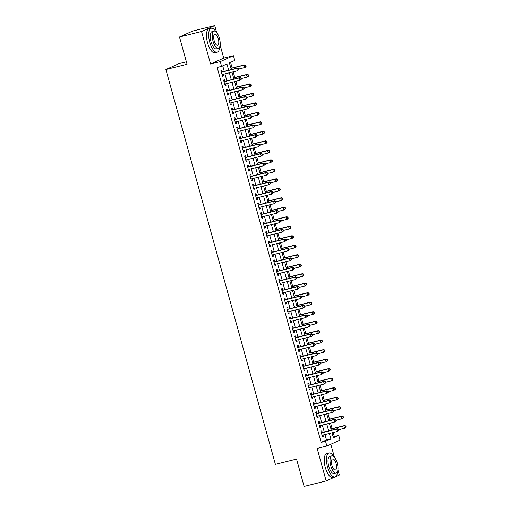 <?xml version="1.0" encoding="UTF-8"?>
<svg xmlns="http://www.w3.org/2000/svg" width="512" height="512" viewBox="0 0 512 512"><rect width="100%" height="100%" fill="white"/><g stroke="black" fill="none" stroke-linecap="round" stroke-linejoin="round"><path stroke-width="0.77" d="M333.165 436.973L338.726 435.36L340.038 440.109L326.861 446.016L325.542 441.274L330.886 438.874L329.389 433.459M186.368 61.798L179.066 63.603L165.882 69.517L275.386 464.365L296.55 459.11L304.122 486.4L326.17 480.934L339.354 475.021L337.92 469.862M334.406 457.171L330.816 444.243M165.882 69.517L187.053 64.262L179.488 36.979L192.666 31.066L214.72 25.6L201.536 31.507L210.554 64.019L220.256 61.613L233.434 55.699L234.752 60.448L229.408 62.842L231.283 69.594M210.554 64.019L223.731 58.106L220.128 45.114M216.614 32.429L214.72 25.6M223.731 58.106L233.434 55.699M334.317 436.454L333.222 432.512M332.147 428.634L330.586 423.021M329.517 419.142L327.955 413.53M326.88 409.651L325.325 404.038M324.25 400.16L322.694 394.541M321.619 390.669L320.058 385.05M318.982 381.178L317.427 375.558M316.352 371.686L314.797 366.067M313.722 362.195L312.16 356.576M311.091 352.704L309.53 347.085M308.454 343.213L306.899 337.594M305.824 333.722L304.269 328.102M303.194 324.23L301.632 318.611M300.557 314.739L299.002 309.12M297.926 305.248L296.371 299.629M295.296 295.757L293.734 290.138M292.666 286.266L291.104 280.646M290.029 276.768L288.474 271.155M287.398 267.277L285.843 261.664M284.768 257.786L283.206 252.173M282.131 248.294L280.576 242.682M279.501 238.803L277.946 233.19M276.87 229.312L275.309 223.699M274.24 219.821L272.678 214.208M271.603 210.33L270.048 204.717M268.973 200.838L267.418 195.226M266.342 191.347L264.781 185.728M263.706 181.856L262.15 176.237M261.075 172.365L259.52 166.746M258.445 162.874L256.883 157.254M255.814 153.382L254.253 147.763M253.178 143.891L251.622 138.272M250.547 134.4L248.992 128.781M247.917 124.909L246.355 119.29M245.28 115.418L243.725 109.798M242.65 105.926L241.094 100.307M240.019 96.435L238.458 90.816M237.389 86.944L235.827 81.325M234.752 77.446L233.197 71.834M232.122 67.955L230.56 62.33M179.488 36.979L201.536 31.507M322.304 432.506L321.843 430.842L320.954 431.238L322.534 436.934L323.424 436.538L323.008 435.04M319.674 423.014L319.213 421.35L318.323 421.747L319.898 427.443L320.787 427.046L320.378 425.549M317.037 413.517L316.576 411.859L315.686 412.256L317.267 417.952L318.157 417.555L317.741 416.058M314.406 404.026L313.946 402.368L313.056 402.765L314.637 408.461L315.526 408.064L315.11 406.566M311.776 394.534L311.315 392.877L310.426 393.274L312 398.97L312.896 398.573L312.48 397.075M309.146 385.043L308.685 383.386L307.789 383.782L309.37 389.478L310.259 389.082L309.85 387.584M306.509 375.552L306.048 373.894L305.158 374.291L306.739 379.987L307.629 379.59L307.213 378.093M303.878 366.061L303.418 364.403L302.528 364.8L304.109 370.496L304.998 370.099L304.582 368.602M301.248 356.57L300.787 354.912L299.898 355.309L301.472 361.005L302.362 360.602L301.952 359.11M298.611 347.078L298.15 345.421L297.261 345.818L298.842 351.514L299.731 351.11L299.315 349.619M295.981 337.587L295.52 335.93L294.63 336.326L296.211 342.022L297.101 341.619L296.685 340.128M293.35 328.096L292.89 326.438L292 326.835L293.574 332.531L294.47 332.128L294.054 330.637M290.72 318.605L290.259 316.941L289.363 317.344L290.944 323.04L291.834 322.637L291.424 321.146M288.083 309.114L287.622 307.45L286.733 307.853L288.314 313.549L289.203 313.146L288.787 311.654M285.453 299.622L284.992 297.958L284.102 298.362L285.683 304.058L286.573 303.654L286.157 302.163M282.822 290.131L282.362 288.467L281.472 288.87L283.046 294.566L283.936 294.163L283.526 292.672M280.186 280.64L279.725 278.976L278.835 279.379L280.416 285.069L281.306 284.672L280.89 283.181M277.555 271.149L277.094 269.485L276.205 269.888L277.786 275.578L278.675 275.181L278.259 273.69M274.925 261.658L274.464 259.994L273.574 260.397L275.149 266.086L276.045 265.69L275.629 264.198M272.294 252.166L271.834 250.502L270.938 250.906L272.518 256.595L273.408 256.198L272.998 254.707M269.658 242.675L269.197 241.011L268.307 241.408L269.888 247.104L270.778 246.707L270.362 245.21M267.027 233.184L266.566 231.52L265.677 231.917L267.258 237.613L268.147 237.216L267.731 235.718M264.397 223.693L263.936 222.029L263.046 222.426L264.621 228.122L265.51 227.725L265.101 226.227M261.76 214.195L261.299 212.538L260.41 212.934L261.99 218.63L262.88 218.234L262.464 216.736M259.13 204.704L258.669 203.046L257.779 203.443L259.36 209.139L260.25 208.742L259.834 207.245M256.499 195.213L256.038 193.555L255.149 193.952L256.723 199.648L257.619 199.251L257.203 197.754M253.869 185.722L253.408 184.064L252.512 184.461L254.093 190.157L254.982 189.76L254.573 188.262M251.232 176.23L250.771 174.573L249.882 174.97L251.462 180.666L252.352 180.269L251.936 178.771M248.602 166.739L248.141 165.082L247.251 165.478L248.832 171.174L249.722 170.778L249.306 169.28M245.971 157.248L245.51 155.59L244.621 155.987L246.195 161.683L247.085 161.28L246.675 159.789M243.334 147.757L242.874 146.099L241.984 146.496L243.565 152.192L244.454 151.789L244.038 150.298M240.704 138.266L240.243 136.608L239.354 137.005L240.934 142.701L241.824 142.298L241.408 140.806M238.074 128.774L237.613 127.117L236.723 127.514L238.298 133.21L239.194 132.806L238.778 131.315M235.443 119.283L234.982 117.619L234.086 118.022L235.667 123.718L236.557 123.315L236.147 121.824M232.806 109.792L232.346 108.128L231.456 108.531L233.037 114.227L233.926 113.824L233.51 112.333M230.176 100.301L229.715 98.637L228.826 99.04L230.406 104.736L231.296 104.333L230.88 102.842M227.546 90.81L227.085 89.146L226.195 89.549L227.77 95.245L228.659 94.842L228.25 93.35M224.909 81.318L224.448 79.654L223.558 80.058L225.139 85.754L226.029 85.35L225.613 83.859M228.659 70.246L226.912 63.962L221.568 66.355L217.158 67.45L321.133 442.368L326.477 439.968L324.973 434.554M324.269 432.013L322.342 425.062M321.638 422.522L319.712 415.571M319.008 413.03L317.082 406.08M316.378 403.539L314.445 396.589M313.741 394.048L311.814 387.098M311.11 384.557L309.184 377.606M308.48 375.066L306.547 368.115M305.843 365.574L303.917 358.624M303.213 356.083L301.286 349.133M300.582 346.592L298.656 339.642M297.952 337.101L296.019 330.15M295.315 327.61L293.389 320.659M292.685 318.118L290.758 311.168M290.054 308.627L288.122 301.677M287.418 299.136L285.491 292.179M284.787 289.645L282.861 282.688M282.157 280.154L280.23 273.197M279.526 270.662L277.594 263.706M276.89 261.165L274.963 254.214M274.259 251.674L272.333 244.723M271.629 242.182L269.696 235.232M268.992 232.691L267.066 225.741M266.362 223.2L264.435 216.25M263.731 213.709L261.805 206.758M261.101 204.218L259.168 197.267M258.464 194.726L256.538 187.776M255.834 185.235L253.907 178.285M253.203 175.744L251.27 168.794M250.566 166.253L248.64 159.302M247.936 156.762L246.01 149.811M245.306 147.27L243.379 140.32M242.675 137.779L240.742 130.829M240.038 128.288L238.112 121.338M237.408 118.797L235.482 111.846M234.778 109.306L232.845 102.355M232.141 99.814L230.214 92.858M229.51 90.323L227.584 83.366M226.88 80.832L224.954 73.875M224.25 71.341L222.72 65.843M222.278 71.827L221.818 70.163L220.928 70.566L222.509 76.256L223.398 75.859L222.982 74.368M326.861 446.016L317.158 448.422L326.17 480.934M321.133 442.368L325.542 441.274M221.568 66.355L220.256 61.613M332.006 432.813L333.382 437.76L338.726 435.36M231.987 72.134L233.914 79.085M234.618 81.626L236.544 88.576M237.248 91.117L239.174 98.067M239.878 100.608L241.811 107.558M242.515 110.099L244.442 117.05M245.146 119.59L247.072 126.541M247.776 129.082L249.709 136.032M250.413 138.573L252.339 145.523M253.043 148.064L254.97 155.014M255.674 157.555L257.6 164.506M258.304 167.046L260.237 174.003M260.941 176.538L262.867 183.494M263.571 186.029L265.498 192.986M266.202 195.52L268.134 202.477M268.838 205.011L270.765 211.968M271.469 214.509L273.395 221.459M274.099 224L276.026 230.95M276.73 233.491L278.662 240.442M279.366 242.982L281.293 249.933M281.997 252.474L283.923 259.424M284.627 261.965L286.56 268.915M287.264 271.456L289.19 278.406M289.894 280.947L291.821 287.898M292.525 290.438L294.451 297.389M295.155 299.93L297.088 306.88M297.792 309.421L299.718 316.371M300.422 318.912L302.349 325.862M303.053 328.403L304.986 335.354M305.69 337.894L307.616 344.845M308.32 347.386L310.246 354.336M310.95 356.877L312.877 363.827M313.581 366.368L315.514 373.318M316.218 375.859L318.144 382.816M318.848 385.35L320.774 392.307M321.478 394.842L323.411 401.798M324.115 404.333L326.042 411.29M326.746 413.83L328.672 420.781M329.376 423.322L331.302 430.272M328.678 430.918L326.752 423.968M326.048 421.427L324.122 414.477M323.418 411.936L321.491 404.986M320.787 402.445L318.854 395.494M318.15 392.954L316.224 386.003M315.52 383.462L313.594 376.512M312.89 373.971L310.963 367.021M310.253 364.48L308.326 357.53M307.622 354.989L305.696 348.038M304.992 345.498L303.066 338.547M302.362 336.006L300.429 329.056M299.725 326.515L297.798 319.565M297.094 317.024L295.168 310.074M294.464 307.533L292.538 300.582M291.827 298.042L289.901 291.091M289.197 288.55L287.27 281.6M286.566 279.059L284.64 272.102M283.936 269.568L282.003 262.611M281.299 260.077L279.373 253.12M278.669 250.586L276.742 243.629M276.038 241.088L274.112 234.138M273.402 231.597L271.475 224.646M270.771 222.106L268.845 215.155M268.141 212.614L266.214 205.664M265.51 203.123L263.578 196.173M262.874 193.632L260.947 186.682M260.243 184.141L258.317 177.19M257.613 174.65L255.686 167.699M254.976 165.158L253.05 158.208M252.346 155.667L250.419 148.717M249.715 146.176L247.789 139.226M247.085 136.685L245.152 129.734M244.448 127.194L242.522 120.243M241.818 117.702L239.891 110.752M239.187 108.211L237.261 101.261M236.55 98.72L234.624 91.77M233.92 89.229L231.994 82.278M231.29 79.738L229.363 72.781M326.477 439.968L330.886 438.874M222.464 76.09L223.398 75.859M225.094 85.581L226.029 85.35M227.725 95.072L228.659 94.842M230.355 104.57L231.296 104.333M232.992 114.061L233.926 113.824M235.622 123.552L236.557 123.315M238.253 133.043L239.194 132.806M240.883 142.534L241.824 142.298M243.52 152.026L244.454 151.789M246.15 161.517L247.085 161.28M248.781 171.008L249.722 170.778M251.418 180.499L252.352 180.269M254.048 189.99L254.982 189.76M256.678 199.482L257.619 199.251M259.309 208.973L260.25 208.742M261.946 218.464L262.88 218.234M264.576 227.955L265.51 227.725M267.206 237.446L268.147 237.216M269.843 246.938L270.778 246.707M272.474 256.429L273.408 256.198M275.104 265.92L276.045 265.69M277.734 275.411L278.675 275.181M280.371 284.902L281.306 284.672M283.002 294.394L283.936 294.163M285.632 303.885L286.573 303.654M288.269 313.382L289.203 313.146M290.899 322.874L291.834 322.637M293.53 332.365L294.47 332.128M296.16 341.856L297.101 341.619M298.797 351.347L299.731 351.11M301.427 360.838L302.362 360.602M304.058 370.33L304.998 370.099M306.694 379.821L307.629 379.59M309.325 389.312L310.259 389.082M311.955 398.803L312.896 398.573M314.586 408.294L315.526 408.064M317.222 417.786L318.157 417.555M319.853 427.277L320.787 427.046M322.483 436.768L323.424 436.538M238.97 69.517L238.701 68.57L238.349 68.73L238.611 69.677L238.97 69.517L237.395 70.79L222.048 74.598M238.611 69.677L237.395 70.79L236.736 68.416L237.626 68.019L221.574 72A0.986 0.909 -114.1 0 1 221.331 72.026M221.389 72.224L236.736 68.416L238.349 68.73M238.701 68.57L237.626 68.019M238.829 69.011L244.518 67.597L243.859 65.222L244.755 64.826L230.912 68.256M245.472 65.53L245.734 66.483L246.093 66.323L245.83 65.376L243.859 65.222L230.957 68.422M246.093 66.323L245.408 67.2L244.518 67.597L245.734 66.483M244.755 64.826L245.83 65.376M215.91 31.725A12.339 4.813 76.1 0 0 211.226 28.262A12.339 4.813 76.1 0 0 209.741 42.234A12.339 4.813 76.1 0 0 217.165 52.211A12.339 4.813 76.1 0 0 219.693 46.957M211.226 28.262L209.018 28.806A12.339 4.813 76.1 0 0 207.539 42.778A12.339 4.813 76.1 0 0 214.957 52.762L217.165 52.211M218.362 48.358L216.333 48.858A8.883 3.469 -103.9 0 1 210.989 41.677A8.883 3.469 -103.9 0 1 212.058 31.616L214.086 31.11A8.883 3.469 76.1 0 0 213.018 41.171A8.883 3.469 76.1 0 0 218.362 48.358A8.883 3.469 76.1 0 0 219.43 38.298A8.883 3.469 76.1 0 0 214.086 31.11M214.157 40.659A5.728 2.234 76.1 0 0 217.6 45.293A5.728 2.234 76.1 0 0 218.291 38.81A5.728 2.234 76.1 0 0 214.848 34.176A5.728 2.234 76.1 0 0 214.157 40.659M333.702 456.474A12.339 4.813 76.1 0 0 329.018 453.005A12.339 4.813 76.1 0 0 327.533 466.976A12.339 4.813 76.1 0 0 334.957 476.96A12.339 4.813 76.1 0 0 337.485 471.706M329.018 453.005L326.81 453.555A12.339 4.813 76.1 0 0 325.331 467.526A12.339 4.813 76.1 0 0 332.755 477.504L334.957 476.96M336.154 473.101L334.125 473.606A8.883 3.469 -103.9 0 1 328.781 466.419A8.883 3.469 -103.9 0 1 329.85 456.358L331.878 455.859A8.883 3.469 76.1 0 0 330.81 465.914A8.883 3.469 76.1 0 0 336.154 473.101A8.883 3.469 76.1 0 0 337.222 463.04A8.883 3.469 76.1 0 0 331.878 455.859M331.949 465.408A5.728 2.234 76.1 0 0 335.392 470.035A5.728 2.234 76.1 0 0 336.083 463.552A5.728 2.234 76.1 0 0 332.64 458.925A5.728 2.234 76.1 0 0 331.949 465.408M241.6 79.008L241.338 78.061L240.979 78.221L241.242 79.168L241.6 79.008L240.026 80.282L224.678 84.09M241.242 79.168L240.026 80.282L239.366 77.914L240.256 77.51L224.205 81.491A0.986 0.909 -114.1 0 1 223.968 81.517M224.019 81.715L239.366 77.914L240.979 78.221M241.338 78.061L240.256 77.51M244.23 88.499L243.968 87.552L243.61 87.712L243.878 88.659L244.23 88.499L242.656 89.773L227.309 93.581M243.878 88.659L242.656 89.773L242.003 87.405L242.893 87.002L226.835 90.982A0.986 0.909 -114.1 0 1 226.598 91.008M226.656 91.206L242.003 87.405L243.61 87.712M243.968 87.552L242.893 87.002M246.861 97.99L246.598 97.043L246.246 97.203L246.509 98.15L246.861 97.99L245.293 99.264L229.946 103.072M246.509 98.15L245.293 99.264L244.634 96.896L245.523 96.493L229.472 100.474A0.986 0.909 -114.1 0 1 229.229 100.499M229.286 100.698L244.634 96.896L246.246 97.203M246.598 97.043L245.523 96.493M249.498 107.482L249.235 106.534L248.877 106.694L249.139 107.642L249.498 107.482L247.923 108.755L232.576 112.563M249.139 107.642L247.923 108.755L247.264 106.387L248.154 105.984L232.102 109.965A0.986 0.909 -114.1 0 1 231.859 109.99M231.917 110.189L247.264 106.387L248.877 106.694M249.235 106.534L248.154 105.984M241.459 78.502L247.149 77.088L246.496 74.714L247.386 74.317L233.542 77.747M248.102 75.027L248.371 75.974L248.723 75.814L248.461 74.867L246.496 74.714L233.587 77.914M248.723 75.814L248.045 76.691L247.149 77.088L248.371 75.974M247.386 74.317L248.461 74.867M244.09 87.994L249.786 86.579L249.126 84.205L250.016 83.808L236.173 87.238M250.739 84.518L251.002 85.466L251.354 85.306L251.091 84.358L249.126 84.205L236.218 87.411M251.354 85.306L250.675 86.182L249.786 86.579L251.002 85.466M250.016 83.808L251.091 84.358M246.726 97.485L252.416 96.07L251.757 93.702L252.646 93.299L238.81 96.73M253.37 94.01L253.632 94.957L253.99 94.797L253.728 93.85L251.757 93.702L238.854 96.902M253.99 94.797L253.306 95.674L252.416 96.07L253.632 94.957M252.646 93.299L253.728 93.85M249.357 106.976L255.046 105.562L254.387 103.194L255.283 102.79L241.44 106.227M256 103.501L256.262 104.448L256.621 104.288L256.358 103.341L254.387 103.194L241.485 106.394M256.621 104.288L255.936 105.165L255.046 105.562L256.262 104.448M255.283 102.79L256.358 103.341M252.128 116.973L251.866 116.026L251.507 116.186L251.77 117.133L252.128 116.973L250.554 118.246L235.206 122.054M251.77 117.133L250.554 118.246L249.894 115.878L250.79 115.475L234.733 119.456A0.986 0.909 -114.1 0 1 234.496 119.482M234.547 119.68L249.894 115.878L251.507 116.186M251.866 116.026L250.79 115.475M251.987 116.467L257.683 115.053L257.024 112.685L257.914 112.282L244.07 115.718M258.637 112.992L258.899 113.939L259.251 113.779L258.989 112.832L257.024 112.685L244.115 115.885M259.251 113.779L258.573 114.656L257.683 115.053L258.899 113.939M257.914 112.282L258.989 112.832M254.758 126.464L254.496 125.517L254.144 125.677L254.406 126.624L254.758 126.464L253.19 127.744L237.837 131.546M254.406 126.624L253.19 127.744L252.531 125.37L253.421 124.966L237.37 128.947A0.986 0.909 -114.1 0 1 237.126 128.973M237.184 129.171L252.531 125.37L254.144 125.677M254.496 125.517L253.421 124.966M254.618 125.958L260.314 124.544L259.654 122.176L260.544 121.773L246.701 125.21M261.267 122.483L261.53 123.43L261.888 123.27L261.619 122.323L259.654 122.176L246.752 125.376M261.888 123.27L261.203 124.147L260.314 124.544L261.53 123.43M260.544 121.773L261.619 122.323M257.395 135.955L257.126 135.008L256.774 135.168L257.037 136.115L257.395 135.955L255.821 137.235L240.474 141.037M257.037 136.115L255.821 137.235L255.162 134.861L256.051 134.458L240 138.438A0.986 0.909 -114.1 0 1 239.757 138.464M239.814 138.662L255.162 134.861L256.774 135.168M257.126 135.008L256.051 134.458M257.254 135.45L262.944 134.035L262.285 131.667L263.181 131.264L249.338 134.701M263.898 131.974L264.16 132.922L264.518 132.762L264.256 131.814L262.285 131.667L249.382 134.867M264.518 132.762L263.834 133.638L262.944 134.035L264.16 132.922M263.181 131.264L264.256 131.814M260.026 145.446L259.763 144.499L259.405 144.659L259.667 145.606L260.026 145.446L258.451 146.726L243.104 150.528M259.667 145.606L258.451 146.726L257.792 144.352L258.682 143.949L242.63 147.93A0.986 0.909 -114.1 0 1 242.394 147.955M242.445 148.16L257.792 144.352L259.405 144.659M259.763 144.499L258.682 143.949M259.885 144.941L265.574 143.533L264.922 141.158L265.811 140.755L251.968 144.192M266.528 141.466L266.797 142.413L267.149 142.253L266.886 141.306L264.922 141.158L252.013 144.358M267.149 142.253L266.47 143.13L265.574 143.533L266.797 142.413M265.811 140.755L266.886 141.306M262.656 154.938L262.394 153.99L262.035 154.15L262.298 155.098L262.656 154.938L261.082 156.218L245.734 160.019M262.298 155.098L261.082 156.218L260.429 153.843L261.318 153.44L245.261 157.427A0.986 0.909 -114.1 0 1 245.024 157.446M245.082 157.651L260.429 153.843L262.035 154.15M262.394 153.99L261.318 153.44M262.515 154.432L268.211 153.024L267.552 150.65L268.442 150.246L254.598 153.683M269.165 150.957L269.427 151.904L269.779 151.744L269.517 150.797L267.552 150.65L254.643 153.85M269.779 151.744L269.101 152.621L268.211 153.024L269.427 151.904M268.442 150.246L269.517 150.797M265.286 164.429L265.024 163.482L264.672 163.642L264.934 164.589L265.286 164.429L263.718 165.709L248.371 169.51M264.934 164.589L263.718 165.709L263.059 163.334L263.949 162.938L247.898 166.918A0.986 0.909 -114.1 0 1 247.654 166.938M247.712 167.142L263.059 163.334L264.672 163.642M265.024 163.482L263.949 162.938M265.152 163.923L270.842 162.515L270.182 160.141L271.072 159.738L257.235 163.174M271.795 160.448L272.058 161.395L272.416 161.235L272.154 160.288L270.182 160.141L257.28 163.341M272.416 161.235L270.842 162.515L272.058 161.395M271.072 159.738L272.154 160.288M267.923 173.92L267.661 172.973L267.302 173.133L267.565 174.08L267.923 173.92L266.349 175.2L251.002 179.002M267.565 174.08L266.349 175.2L265.69 172.826L266.579 172.429L250.528 176.41A0.986 0.909 -114.1 0 1 250.285 176.429M250.342 176.634L265.69 172.826L267.302 173.133M267.661 172.973L266.579 172.429M267.782 173.414L273.472 172.006L272.813 169.632L273.709 169.235L259.866 172.666M274.426 169.939L274.688 170.886L275.046 170.726L274.784 169.779L272.813 169.632L259.91 172.832M275.046 170.726L273.472 172.006L274.688 170.886M273.709 169.235L274.784 169.779M270.554 183.411L270.291 182.464L269.933 182.624L270.195 183.571L270.554 183.411L268.979 184.691L253.632 188.493M270.195 183.571L268.979 184.691L268.32 182.317L269.216 181.92L253.158 185.901A0.986 0.909 -114.1 0 1 252.922 185.92M252.973 186.125L268.32 182.317L269.933 182.624M270.291 182.464L269.216 181.92M270.413 182.906L276.109 181.498L275.45 179.123L276.339 178.726L262.496 182.157M277.062 179.43L277.325 180.378L277.677 180.218L277.414 179.27L275.45 179.123L262.541 182.323M277.677 180.218L276.998 181.094L276.109 181.498L277.325 180.378M276.339 178.726L277.414 179.27M273.043 192.397L278.739 190.989L278.08 188.614L278.97 188.218L265.126 191.648M279.693 188.922L279.955 189.869L280.314 189.709L280.045 188.762L278.08 188.614L265.178 191.814M280.314 189.709L278.739 190.989L279.955 189.869M278.97 188.218L280.045 188.762M275.68 201.888L281.37 200.48L280.71 198.106L281.606 197.709L267.763 201.139M282.323 198.413L282.586 199.36L282.944 199.2L282.682 198.253L280.71 198.106L267.808 201.306M282.944 199.2L281.37 200.48L282.586 199.36M281.606 197.709L282.682 198.253M273.184 192.909L272.922 191.955L272.57 192.115L272.832 193.062L273.184 192.909L271.616 194.182L256.262 197.99M272.832 193.062L271.616 194.182L270.957 191.808L271.846 191.411L255.795 195.392A0.986 0.909 -114.1 0 1 255.552 195.411M255.61 195.616L270.957 191.808L272.57 192.115M272.922 191.955L271.846 191.411M275.821 202.4L275.552 201.446L275.2 201.606L275.462 202.56L275.821 202.4L274.246 203.674L258.899 207.482M275.462 202.56L274.246 203.674L273.587 201.299L274.477 200.902L258.426 204.883A0.986 0.909 -114.1 0 1 258.182 204.909M258.24 205.107L273.587 201.299L275.2 201.606M275.552 201.446L274.477 200.902M278.451 211.891L278.189 210.938L277.83 211.098L278.093 212.051L278.451 211.891L276.877 213.165L261.53 216.973M278.093 212.051L276.877 213.165L276.218 210.79L277.107 210.394L261.056 214.374A0.986 0.909 -114.1 0 1 260.819 214.4M260.87 214.598L276.218 210.79L277.83 211.098M278.189 210.938L277.107 210.394M278.31 211.379L284 209.971L283.347 207.597L284.237 207.2L270.394 210.63M284.954 207.904L285.222 208.851L285.574 208.698L285.312 207.744L283.347 207.597L270.438 210.797M285.574 208.698L284 209.971L285.222 208.851M284.237 207.2L285.312 207.744M281.082 221.382L280.819 220.429L280.461 220.589L280.723 221.542L281.082 221.382L279.507 222.656L264.16 226.464M280.723 221.542L279.507 222.656L278.854 220.282L279.744 219.885L263.686 223.866A0.986 0.909 -114.1 0 1 263.45 223.891M263.507 224.09L278.854 220.282L280.461 220.589M280.819 220.429L279.744 219.885M280.941 220.87L286.637 219.462L285.978 217.088L286.867 216.691L273.024 220.122M287.59 217.395L287.853 218.349L288.205 218.189L287.942 217.235L285.978 217.088L273.069 220.288M288.205 218.189L287.526 219.066L286.637 219.462L287.853 218.349M286.867 216.691L287.942 217.235M283.712 230.874L283.45 229.92L283.098 230.08L283.36 231.034L283.712 230.874L282.144 232.147L266.797 235.955M283.36 231.034L282.144 232.147L281.485 229.773L282.374 229.376L266.323 233.357A0.986 0.909 -114.1 0 1 266.08 233.382M266.138 233.581L281.485 229.773L283.098 230.08M283.45 229.92L282.374 229.376M283.571 230.368L289.267 228.954L288.608 226.579L289.498 226.182L275.661 229.613M290.221 226.886L290.483 227.84L290.842 227.68L290.579 226.726L288.608 226.579L275.706 229.779M290.842 227.68L290.157 228.557L289.267 228.954L290.483 227.84M289.498 226.182L290.579 226.726M286.349 240.365L286.086 239.411L285.728 239.571L285.99 240.525L286.349 240.365L284.774 241.638L269.427 245.446M285.99 240.525L284.774 241.638L284.115 239.264L285.005 238.867L268.954 242.848A0.986 0.909 -114.1 0 1 268.71 242.874M268.768 243.072L284.115 239.264L285.728 239.571M286.086 239.411L285.005 238.867M286.208 239.859L291.898 238.445L291.238 236.07L292.134 235.674L278.291 239.104M292.851 236.378L293.114 237.331L293.472 237.171L293.21 236.218L291.238 236.07L278.336 239.27M293.472 237.171L292.787 238.048L291.898 238.445L293.114 237.331M292.134 235.674L293.21 236.218M288.979 249.856L288.717 248.902L288.358 249.062L288.621 250.016L288.979 249.856L287.405 251.13L272.058 254.938M288.621 250.016L287.405 251.13L286.746 248.755L287.642 248.358L271.584 252.339A0.986 0.909 -114.1 0 1 271.347 252.365M271.398 252.563L286.746 248.755L288.358 249.062M288.717 248.902L287.642 248.358M288.838 249.35L294.534 247.936L293.875 245.562L294.765 245.165L280.922 248.595M295.488 245.869L295.75 246.822L296.102 246.662L295.84 245.709L293.875 245.562L280.966 248.762M296.102 246.662L295.424 247.539L294.534 247.936L295.75 246.822M294.765 245.165L295.84 245.709M291.61 259.347L291.347 258.4L290.995 258.554L291.258 259.507L291.61 259.347L290.042 260.621L274.688 264.429M291.258 259.507L290.042 260.621L289.382 258.246L290.272 257.85L274.221 261.83A0.986 0.909 -114.1 0 1 273.978 261.856M274.035 262.054L289.382 258.246L290.995 258.554M291.347 258.4L290.272 257.85M291.469 258.842L297.165 257.427L296.506 255.053L297.395 254.656L283.552 258.086M298.118 255.36L298.381 256.314L298.739 256.154L298.47 255.2L296.506 255.053L283.603 258.253M298.739 256.154L298.054 257.03L297.165 257.427L298.381 256.314M297.395 254.656L298.47 255.2M294.246 268.838L293.978 267.891L293.626 268.051L293.888 268.998L294.246 268.838L292.672 270.112L277.325 273.92M293.888 268.998L292.672 270.112L292.013 267.738L292.902 267.341L276.851 271.322A0.986 0.909 -114.1 0 1 276.608 271.347M276.666 271.546L292.013 267.738L293.626 268.051M293.978 267.891L292.902 267.341M294.106 268.333L299.795 266.918L299.136 264.544L300.032 264.147L286.189 267.578M300.749 264.851L301.011 265.805L301.37 265.645L301.107 264.698L299.136 264.544L286.234 267.744M301.37 265.645L300.685 266.522L299.795 266.918L301.011 265.805M300.032 264.147L301.107 264.698M296.877 278.33L296.614 277.382L296.256 277.542L296.518 278.49L296.877 278.33L295.302 279.603L279.955 283.411M296.518 278.49L295.302 279.603L294.643 277.229L295.533 276.832L279.482 280.813A0.986 0.909 -114.1 0 1 279.245 280.838M279.296 281.037L294.643 277.229L296.256 277.542M296.614 277.382L295.533 276.832M296.736 277.824L302.426 276.41L301.773 274.035L302.662 273.638L288.819 277.069M303.379 274.349L303.648 275.296L304 275.136L303.738 274.189L301.773 274.035L288.864 277.235M304 275.136L303.322 276.013L302.426 276.41L303.648 275.296M302.662 273.638L303.738 274.189M299.507 287.821L299.245 286.874L298.886 287.034L299.149 287.981L299.507 287.821L297.933 289.094L282.586 292.902M299.149 287.981L297.933 289.094L297.28 286.726L298.17 286.323L282.112 290.304A0.986 0.909 -114.1 0 1 281.875 290.33M281.926 290.528L297.28 286.726L298.886 287.034M299.245 286.874L298.17 286.323M302.138 297.312L301.875 296.365L301.523 296.525L301.786 297.472L302.138 297.312L300.57 298.586L285.222 302.394M301.786 297.472L300.57 298.586L299.91 296.218L300.8 295.814L284.749 299.795A0.986 0.909 -114.1 0 1 284.506 299.821M284.563 300.019L299.91 296.218L301.523 296.525M301.875 296.365L300.8 295.814M304.774 306.803L304.512 305.856L304.154 306.016L304.416 306.963L304.774 306.803L303.2 308.077L287.853 311.885M304.416 306.963L303.2 308.077L302.541 305.709L303.43 305.306L287.379 309.286A0.986 0.909 -114.1 0 1 287.136 309.312M287.194 309.51L302.541 305.709L304.154 306.016M304.512 305.856L303.43 305.306M299.366 287.315L305.062 285.901L304.403 283.526L305.293 283.13L291.45 286.56M306.016 283.84L306.278 284.787L306.63 284.627L306.368 283.68L304.403 283.526L291.494 286.733M306.63 284.627L305.952 285.504L305.062 285.901L306.278 284.787M305.293 283.13L306.368 283.68M301.997 296.806L307.693 295.392L307.034 293.024L307.923 292.621L294.086 296.051M308.646 293.331L308.909 294.278L309.267 294.118L309.005 293.171L307.034 293.024L294.131 296.224M309.267 294.118L308.582 294.995L307.693 295.392L308.909 294.278M307.923 292.621L309.005 293.171M304.634 306.298L310.323 304.883L309.664 302.515L310.56 302.112L296.717 305.549M311.277 302.822L311.539 303.77L311.898 303.61L311.635 302.662L309.664 302.515L296.762 305.715M311.898 303.61L311.213 304.486L310.323 304.883L311.539 303.77M310.56 302.112L311.635 302.662M307.405 316.294L307.142 315.347L306.784 315.507L307.046 316.454L307.405 316.294L305.83 317.568L290.483 321.376M307.046 316.454L305.83 317.568L305.171 315.2L306.067 314.797L290.01 318.778A0.986 0.909 -114.1 0 1 289.773 318.803M289.824 319.002L305.171 315.2L306.784 315.507M307.142 315.347L306.067 314.797M307.264 315.789L312.96 314.374L312.301 312.006L313.19 311.603L299.347 315.04M313.914 312.314L314.176 313.261L314.528 313.101L314.266 312.154L312.301 312.006L299.392 315.206M314.528 313.101L313.85 313.978L312.96 314.374L314.176 313.261M313.19 311.603L314.266 312.154M310.035 325.786L309.773 324.838L309.421 324.998L309.683 325.946L310.035 325.786L308.467 327.059L293.114 330.867M309.683 325.946L308.467 327.059L307.808 324.691L308.698 324.288L292.646 328.269A0.986 0.909 -114.1 0 1 292.403 328.294M292.461 328.493L307.808 324.691L309.421 324.998M309.773 324.838L308.698 324.288M309.894 325.28L315.59 323.866L314.931 321.498L315.821 321.094L301.978 324.531M316.544 321.805L316.806 322.752L317.165 322.592L316.896 321.645L314.931 321.498L302.029 324.698M317.165 322.592L316.48 323.469L315.59 323.866L316.806 322.752M315.821 321.094L316.896 321.645M312.672 335.277L312.403 334.33L312.051 334.49L312.314 335.437L312.672 335.277L311.098 336.557L295.75 340.358M312.314 335.437L311.098 336.557L310.438 334.182L311.328 333.779L295.277 337.76A0.986 0.909 -114.1 0 1 295.034 337.786M295.091 337.984L310.438 334.182L312.051 334.49M312.403 334.33L311.328 333.779M312.531 334.771L318.221 333.357L317.562 330.989L318.458 330.586L304.614 334.022M319.174 331.296L319.437 332.243L319.795 332.083L319.533 331.136L317.562 330.989L304.659 334.189M319.795 332.083L319.11 332.96L318.221 333.357L319.437 332.243M318.458 330.586L319.533 331.136M315.302 344.768L315.04 343.821L314.682 343.981L314.944 344.928L315.302 344.768L313.728 346.048L298.381 349.85M314.944 344.928L313.728 346.048L313.069 343.674L313.958 343.27L297.907 347.251A0.986 0.909 -114.1 0 1 297.67 347.277M297.722 347.482L313.069 343.674L314.682 343.981M315.04 343.821L313.958 343.27M315.162 344.262L320.851 342.854L320.198 340.48L321.088 340.077L307.245 343.514M321.805 340.787L322.074 341.734L322.426 341.574L322.163 340.627L320.198 340.48L307.29 343.68M322.426 341.574L321.747 342.451L320.851 342.854L322.074 341.734M321.088 340.077L322.163 340.627M317.933 354.259L317.67 353.312L317.312 353.472L317.574 354.419L317.933 354.259L316.358 355.539L301.011 359.341M317.574 354.419L316.358 355.539L315.706 353.165L316.595 352.762L300.538 356.749A0.986 0.909 -114.1 0 1 300.301 356.768M300.352 356.973L315.706 353.165L317.312 353.472M317.67 353.312L316.595 352.762M320.563 363.75L320.301 362.803L319.949 362.963L320.211 363.91L320.563 363.75L318.995 365.03L303.648 368.832M320.211 363.91L318.995 365.03L318.336 362.656L319.226 362.259L303.174 366.24A0.986 0.909 -114.1 0 1 302.931 366.259M302.989 366.464L318.336 362.656L319.949 362.963M320.301 362.803L319.226 362.259M323.2 373.242L322.938 372.294L322.579 372.454L322.842 373.402L323.2 373.242L321.626 374.522L306.278 378.323M322.842 373.402L321.626 374.522L320.966 372.147L321.856 371.75L305.805 375.731A0.986 0.909 -114.1 0 1 305.562 375.75M305.619 375.955L320.966 372.147L322.579 372.454M322.938 372.294L321.856 371.75M317.792 353.754L323.488 352.346L322.829 349.971L323.718 349.568L309.875 353.005M324.442 350.278L324.704 351.226L325.056 351.066L324.794 350.118L322.829 349.971L309.92 353.171M325.056 351.066L324.378 351.942L323.488 352.346L324.704 351.226M323.718 349.568L324.794 350.118M320.422 363.245L326.118 361.837L325.459 359.462L326.349 359.059L312.512 362.496M327.072 359.77L327.334 360.717L327.693 360.557L327.43 359.61L325.459 359.462L312.557 362.662M327.693 360.557L326.118 361.837L327.334 360.717M326.349 359.059L327.43 359.61M323.059 372.736L328.749 371.328L328.09 368.954L328.986 368.557L315.142 371.987M329.702 369.261L329.965 370.208L330.323 370.048L330.061 369.101L328.09 368.954L315.187 372.154M330.323 370.048L328.749 371.328L329.965 370.208M328.986 368.557L330.061 369.101M325.83 382.733L325.568 381.786L325.21 381.946L325.472 382.893L325.83 382.733L324.256 384.013L308.909 387.814M325.472 382.893L324.256 384.013L323.597 381.638L324.493 381.242L308.435 385.222A0.986 0.909 -114.1 0 1 308.198 385.242M308.25 385.446L323.597 381.638L325.21 381.946M325.568 381.786L324.493 381.242M325.69 382.227L331.386 380.819L330.726 378.445L331.616 378.048L317.773 381.478M332.339 378.752L332.602 379.699L332.954 379.539L332.691 378.592L330.726 378.445L317.818 381.645M332.954 379.539L332.275 380.416L331.386 380.819L332.602 379.699M331.616 378.048L332.691 378.592M328.461 392.224L328.198 391.277L327.846 391.437L328.109 392.384L328.461 392.224L326.893 393.504L311.539 397.312M328.109 392.384L326.893 393.504L326.234 391.13L327.123 390.733L311.072 394.714A0.986 0.909 -114.1 0 1 310.829 394.733M310.886 394.938L326.234 391.13L327.846 391.437M328.198 391.277L327.123 390.733M328.32 391.718L334.016 390.31L333.357 387.936L334.246 387.539L320.403 390.97M334.97 388.243L335.232 389.19L335.59 389.03L335.322 388.083L333.357 387.936L320.454 391.136M335.59 389.03L334.016 390.31L335.232 389.19M334.246 387.539L335.322 388.083M331.098 401.722L330.829 400.768L330.477 400.928L330.739 401.875L331.098 401.722L329.523 402.995L314.176 406.803M330.739 401.875L329.523 402.995L328.864 400.621L329.754 400.224L313.702 404.205A0.986 0.909 -114.1 0 1 313.459 404.23M313.517 404.429L328.864 400.621L330.477 400.928M330.829 400.768L329.754 400.224M330.957 401.21L336.646 399.802L335.987 397.427L336.877 397.03L323.04 400.461M337.6 397.734L337.862 398.682L338.221 398.522L337.958 397.574L335.987 397.427L323.085 400.627M338.221 398.522L336.646 399.802L337.862 398.682M336.877 397.03L337.958 397.574M333.728 411.213L333.466 410.259L333.107 410.419L333.37 411.373L333.728 411.213L332.154 412.486L316.806 416.294M333.37 411.373L332.154 412.486L331.494 410.112L332.384 409.715L316.333 413.696A0.986 0.909 -114.1 0 1 316.096 413.722M316.147 413.92L331.494 410.112L333.107 410.419M333.466 410.259L332.384 409.715M333.587 410.701L339.277 409.293L338.624 406.918L339.514 406.522L325.67 409.952M340.23 407.226L340.499 408.173L340.851 408.019L340.589 407.066L338.624 406.918L325.715 410.118M340.851 408.019L339.277 409.293L340.499 408.173M339.514 406.522L340.589 407.066M336.358 420.704L336.096 419.75L335.738 419.91L336 420.864L336.358 420.704L334.784 421.978L319.437 425.786M336 420.864L334.784 421.978L334.131 419.603L335.021 419.206L318.963 423.187A0.986 0.909 -114.1 0 1 318.726 423.213M318.778 423.411L334.131 419.603L335.738 419.91M336.096 419.75L335.021 419.206M336.218 420.192L341.914 418.784L341.254 416.41L342.144 416.013L328.301 419.443M342.867 416.717L343.13 417.67L343.482 417.51L343.219 416.557L341.254 416.41L328.346 419.61M343.482 417.51L342.803 418.387L341.914 418.784L343.13 417.67M342.144 416.013L343.219 416.557M338.989 430.195L338.726 429.242L338.374 429.402L338.637 430.355L338.989 430.195L337.421 431.469L322.074 435.277M338.637 430.355L337.421 431.469L336.762 429.094L337.651 428.698L321.6 432.678A0.986 0.909 -114.1 0 1 321.357 432.704M321.414 432.902L336.762 429.094L338.374 429.402M338.726 429.242L337.651 428.698M338.848 429.69L344.544 428.275L343.885 425.901L344.774 425.504L330.938 428.934M345.498 426.208L345.76 427.162L346.118 427.002L345.856 426.048L343.885 425.901L330.982 429.101M346.118 427.002L345.434 427.878L344.544 428.275L345.76 427.162M344.774 425.504L345.856 426.048"/></g></svg>

